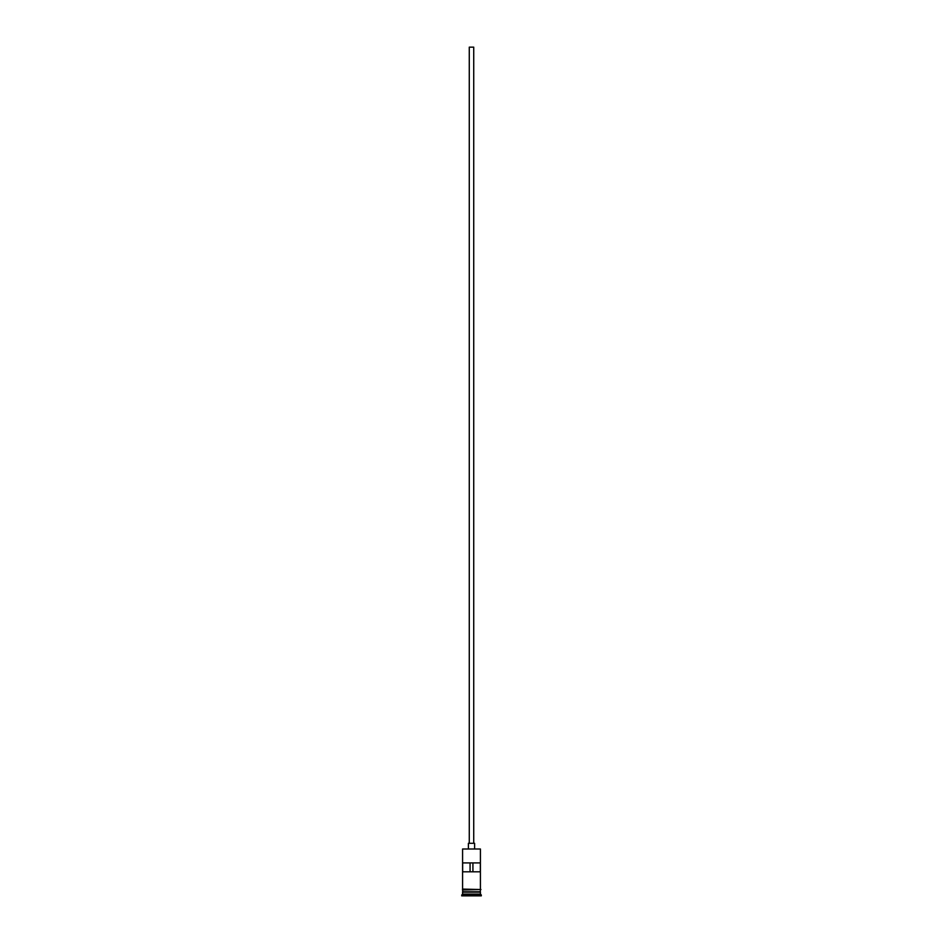 <?xml version="1.0" encoding="UTF-8"?>
<svg xmlns="http://www.w3.org/2000/svg" width="943" height="943" viewBox="0 0 943 943"><rect width="100%" height="100%" fill="white"/><g stroke="black" fill="none" stroke-linecap="round" stroke-linejoin="round"><path stroke-width="1.41" d="M462.589 849.006L480.411 849.006L462.589 849.006L462.589 889.084M469.272 843.301L469.272 47.15L473.728 47.15L473.728 843.301M468.388 848.653L468.388 843.301L474.612 843.301L474.612 848.653M462.777 892.113L480.223 892.113M462.589 889.968L462.777 891.937M480.411 889.968L480.223 891.937M480.411 892.29L480.411 894.07L462.589 894.07L461.705 895.85L481.295 895.85L481.295 894.954L461.705 894.954M480.411 894.07L481.295 894.954M480.341 871.803L480.341 862.904L462.659 862.904L462.659 871.803L480.341 871.803M480.411 849.006L480.411 889.084M480.411 891.748L462.589 891.748M462.589 892.29L462.589 894.07M462.506 889.084L480.942 889.532L462.506 889.968L462.506 889.084M470.074 871.803L470.074 862.904M472.926 862.904L472.926 871.803"/></g></svg>
